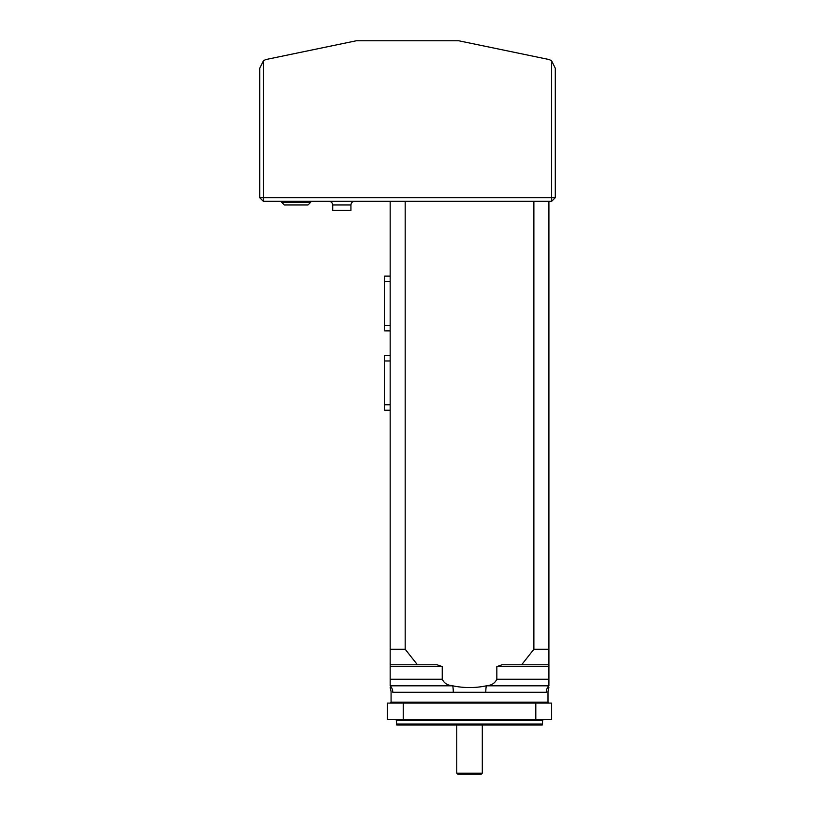 <?xml version="1.0" encoding="UTF-8"?>
<svg xmlns="http://www.w3.org/2000/svg" width="815" height="815" viewBox="0 0 815 815"><rect width="100%" height="100%" fill="white"/><g stroke="black" fill="none" stroke-linecap="round" stroke-linejoin="round"><path stroke-width="1.22" d="M482.307 773.16L481.217 774.25L457.857 774.25L456.767 773.16L482.307 773.16L482.307 724.983M458.59 40.75L356.41 40.75L266.974 59.312A9.128 9.128 0 0 0 263.357 60.942L263.357 197.668L551.643 197.668L551.643 60.942A9.128 9.128 0 0 0 548.026 59.312L458.59 40.75M551.643 60.942L555.29 68.246L555.29 197.668L551.643 197.668L551.643 201.315L263.357 201.315L263.357 197.668L259.71 197.668L259.71 68.246L263.357 60.942M332.693 204.962L350.939 204.962L350.939 210.443L332.693 210.443L332.693 204.962C332.469 202.752 331.257 201.529 329.046 201.315M308.06 204.962L284.333 204.962L281.603 202.232L310.79 202.232L308.06 204.962M281.603 201.315L281.603 202.232M259.71 197.668L263.357 201.315M555.29 197.668L551.643 201.315M442.239 679.241L442.239 666.599L390.171 666.599L390.171 649.26L405.187 649.26L417.433 664.775L390.171 664.775L390.171 679.241L442.239 679.241C444.094 683.123 447.384 685.272 452.111 685.69L452.733 685.823C464.01 688.155 475.216 688.155 486.341 685.823L486.963 685.69C491.69 685.272 494.98 683.123 496.834 679.241L548.913 679.241L548.913 666.599L496.834 666.599L496.834 679.241M548.913 679.241L548.913 685.823A9.128 8.924 90 0 0 546.295 692.271C548.566 691.507 548.566 691.507 546.295 692.271L392.779 692.271C390.507 691.507 390.507 691.507 392.779 692.271A9.128 8.924 90 0 0 390.171 685.823C390.171 688.155 390.171 688.155 390.171 685.823L390.171 679.241M403.262 703.09L403.262 719.513L387.431 719.513L387.431 703.09L551.643 703.09L551.643 719.513L535.812 719.513L535.812 703.09M403.262 719.513L535.812 719.513M390.171 649.26L390.171 201.315M405.187 201.315L405.187 649.26M502.009 664.775L496.834 666.599L502.009 664.775L521.641 664.775L533.886 649.26L533.886 201.315M533.886 649.26L548.913 649.26L548.913 664.775L521.641 664.775M548.913 201.315L548.913 649.26M417.433 664.775L437.064 664.775L442.239 666.599M548.913 664.775L548.913 666.599M548.913 685.823C548.913 688.155 548.913 688.155 548.913 685.823L486.341 685.823A9.128 1.895 90 0 0 485.791 692.271M542.525 724.077L542.281 724.983L396.793 724.983L396.548 724.077L542.525 724.077L542.525 720.419L543.432 719.513M390.171 687.585L391.078 691.558L391.078 702.173L390.171 703.09M453.283 692.271A9.128 1.895 90 0 0 452.733 685.823L390.171 685.823M390.171 355.503L384.69 355.503L384.69 410.24L390.171 410.24M390.171 276.122L384.69 276.122L384.69 330.87L390.171 330.87M452.111 685.69L390.171 685.69M548.913 685.69L486.963 685.69M391.078 702.173L547.996 702.173L548.913 703.09M542.525 720.419L396.548 720.419L396.548 724.077M390.171 360.974L384.69 360.974M390.171 404.76L384.69 404.76M390.171 281.603L384.69 281.603M390.171 325.389L384.69 325.389M456.767 773.16L456.767 724.983M310.79 201.315L310.79 202.232M350.939 204.962C351.153 202.752 352.365 201.529 354.586 201.315M548.913 687.585L547.996 691.558L547.996 702.173M396.548 720.419L395.642 719.513"/></g></svg>
